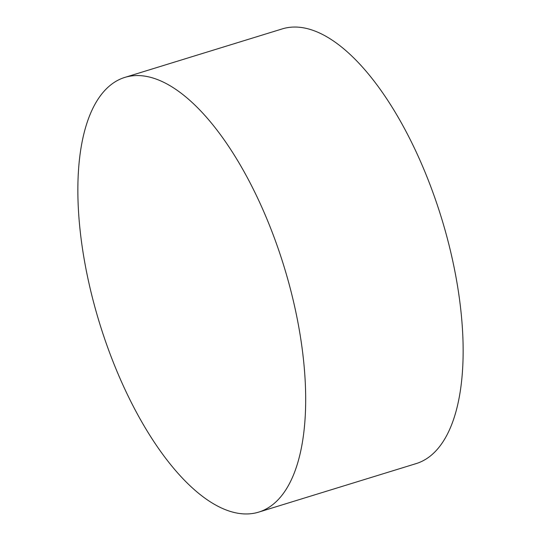 <?xml version="1.0" encoding="UTF-8"?>
<svg xmlns="http://www.w3.org/2000/svg" width="541" height="541" viewBox="0 0 541 541"><rect width="100%" height="100%" fill="white"/><g stroke="black" fill="none" stroke-linecap="round" stroke-linejoin="round"><path stroke-width="0.81" d="M124.802 77.41L282.26 28.896A227.43 96.474 72.9 0 1 294.169 27.05A227.43 96.474 72.9 0 1 445.399 231.345A227.43 96.474 72.9 0 1 416.198 463.59L258.74 512.104A227.43 96.474 72.9 0 1 246.831 513.95A227.43 96.474 72.9 0 1 95.601 309.655A227.43 96.474 72.9 0 1 124.802 77.41A227.43 96.474 72.9 0 1 136.711 75.564A227.43 96.474 72.9 0 1 287.94 279.859A227.43 96.474 72.9 0 1 258.74 512.104"/></g></svg>
